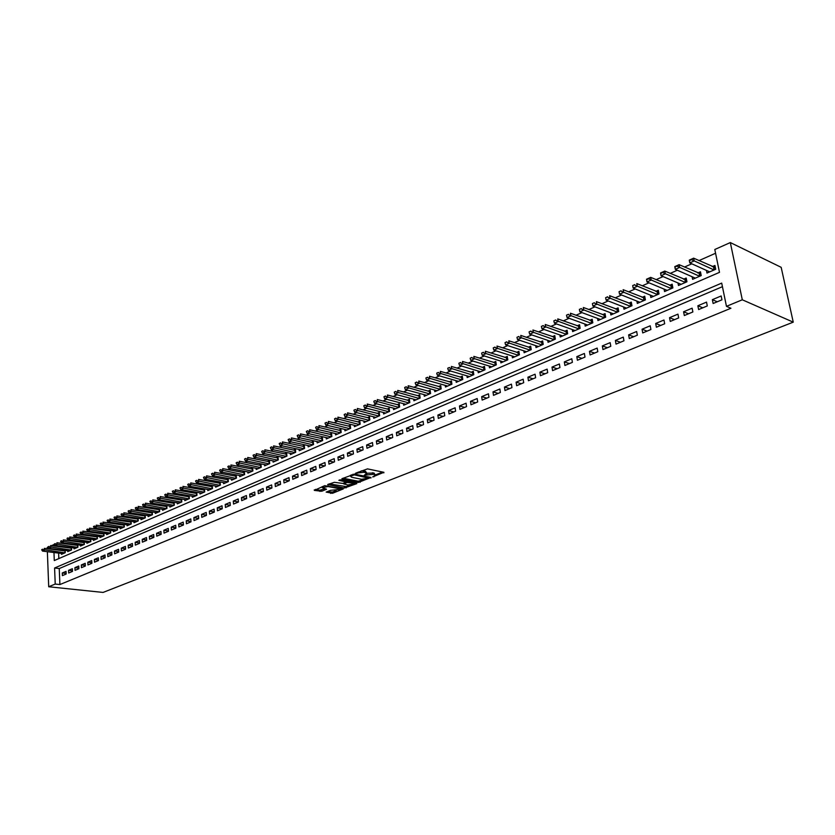 <?xml version="1.0" encoding="UTF-8"?>
<svg xmlns="http://www.w3.org/2000/svg" width="835" height="835" viewBox="0 0 835 835"><rect width="100%" height="100%" fill="white"/><g stroke="black" fill="none" stroke-linecap="round" stroke-linejoin="round"><path stroke-width="1.25" d="M372.723 476.921L383.902 472.307L367.515 468.884L355.533 473.247L364.248 472.224L366.763 473.497L364.31 475.198L374.08 474.249L375.197 475.219L372.723 476.921M326.151 492.097L332.528 493.287L343.248 488.924L324.669 485.667L314.346 490.395L321.736 491.262L326.495 489.258L322.341 487.64L328.071 486.534L338.864 488.6L339.835 489.383L330.577 490.322L326.151 492.097M722.432 286.676L59.243 568.552L59.901 584.552L55.225 584.062L48.712 586.754L103.06 592.433L793.25 322.153L781.163 267.315L730.322 242.567L714.802 249.498L719.488 272.356L54.285 560.567L53.972 552.519M59.901 584.552L730.928 308.251L726.46 306.341L742.294 299.786L793.25 322.153M358.372 482.463L370.959 477.453L354.572 474.123L341.964 478.674L341.974 479.217L358.372 482.463L358.236 481.221L364.3 479.342M356.795 483.632L344.438 488.016L327.664 484.561L334.324 482.317L342.83 483.434L346.191 481.993L338.853 480.313L340.116 479.801L356.733 483.089M64.556 550.317L63.544 550.756M70.881 547.541L69.827 548M77.269 544.744L76.173 545.224M83.73 541.915L82.582 542.416M90.253 539.055L89.063 539.577M96.839 536.174L95.607 536.717M103.509 533.252L102.225 533.815M110.241 530.308L108.905 530.893M117.036 527.323L115.658 527.929M123.914 524.317L122.484 524.944M130.865 521.27L129.383 521.917M137.89 518.191L136.355 518.869M144.987 515.08L143.401 515.779M152.168 511.938L150.53 512.659M159.433 508.765L157.732 509.507M162.501 509.246L162.564 510.3L166.958 508.39L166.77 505.551L165.006 506.313M169.829 506.041L169.902 507.106L174.338 505.175L174.139 502.315L172.375 503.087M177.239 502.795L177.312 503.881L181.8 501.918L181.592 499.048L179.817 499.831M184.733 499.518L184.806 500.614L189.347 498.631L189.138 495.75L187.343 496.533M192.3 496.199L192.384 497.305L196.976 495.312L196.757 492.41L194.952 493.203M199.962 492.848L200.045 493.965L204.69 491.951L204.471 489.039L202.654 489.832M207.717 489.456L207.8 490.594L212.497 488.548L212.267 485.615L210.43 486.419M215.545 486.022L215.639 487.17L220.388 485.104L220.148 482.171L218.311 482.974M223.477 482.557L223.571 483.715L228.373 481.628L228.132 478.674L226.275 479.488M231.493 479.05L231.587 480.219L236.441 478.111L236.201 475.136L234.332 475.96M239.603 475.491L239.697 476.691L244.613 474.551L244.363 471.566L242.474 472.391M247.807 471.9L247.911 473.111L252.88 470.95L252.619 467.944L250.719 468.779M256.105 468.268L256.209 469.489L261.24 467.297L260.969 464.291L259.059 465.126M264.507 464.594L264.611 465.836L269.705 463.613L269.423 460.586L267.503 461.431M273.003 460.868L273.118 462.131L278.264 459.887L277.982 456.839L276.041 457.684M281.604 457.1L281.719 458.373L286.927 456.108L286.635 453.05L284.683 453.906M290.298 453.29L290.423 454.584L295.694 452.288L295.402 449.209L293.429 450.075M299.107 449.428L299.233 450.743L304.577 448.416L304.264 445.326L302.28 446.193M308.021 445.525L308.157 446.861L313.563 444.502L313.24 441.391L311.246 442.268M317.039 441.569L317.185 442.926L322.654 440.536L322.331 437.415L320.316 438.302M326.172 437.571L326.318 438.939L331.86 436.528L331.526 433.386L329.491 434.273M335.42 433.522L335.576 434.91L341.181 432.467L340.837 429.305L338.791 430.202M344.782 429.409L344.938 430.829L350.616 428.355L350.262 425.182L348.195 426.08M354.259 425.255L354.426 426.695L360.167 424.19L359.812 420.997L357.724 421.915M363.862 421.049L364.029 422.51L369.842 419.974L369.477 416.769L367.379 417.688M373.579 416.79L373.756 418.272L379.643 415.705L379.267 412.48L377.149 413.408M383.422 412.469L383.599 413.983L389.569 411.373L389.183 408.138L387.054 409.067M393.389 408.106L393.577 409.63L399.621 407L399.224 403.733L397.074 404.683M403.493 403.67L403.681 405.226L409.808 402.553L409.4 399.276L407.23 400.226M413.722 399.182L413.92 400.769L420.13 398.065L419.702 394.767L417.521 395.727M424.086 394.642L424.295 396.249L430.578 393.504L430.15 390.195L427.948 391.156M434.586 390.029L434.795 391.667L441.172 388.891L440.723 385.561L438.5 386.532M445.222 385.363L445.441 387.033L451.902 384.215L451.443 380.864L449.209 381.845M456.004 380.624L456.234 382.326L462.778 379.476L462.308 376.105L460.054 377.096M466.932 375.833L467.172 377.566L473.8 374.675L473.32 371.283L471.044 372.285M478.006 370.97L478.257 372.734L484.978 369.801L484.488 366.398L482.181 367.4M489.226 366.043L489.487 367.838L496.303 364.864L495.792 361.44L493.475 362.453M500.603 361.044L500.875 362.87L507.784 359.864L507.262 356.42L504.924 357.443M512.137 355.971L512.419 357.839L519.422 354.791L518.89 351.326L516.531 352.36M523.837 350.836L524.13 352.735L531.227 349.646L530.684 346.16L528.304 347.203M535.694 345.627L535.997 347.569L543.199 344.427L542.646 340.92L540.235 341.974M547.718 340.336L548.042 342.319L555.338 339.135L554.774 335.607L552.342 336.672M559.909 334.971L560.243 336.996L567.654 333.77L567.069 330.222L564.617 331.297M572.288 329.533L572.633 331.599L580.148 328.332L579.542 324.763L577.079 325.848M584.834 324.011L585.189 326.13L592.819 322.801L592.203 319.22L589.708 320.306M597.568 318.406L597.943 320.577L605.678 317.206L605.041 313.595L602.526 314.701M610.479 312.718L610.876 314.941L618.725 311.518L618.077 307.885L615.531 309.002M623.588 306.946L623.995 309.221L631.959 305.746L631.291 302.093L628.734 303.22M636.886 301.091L637.314 303.418L645.403 299.89L644.714 296.216L642.125 297.354M650.381 295.141L650.83 297.521L659.034 293.951L658.335 290.256L655.726 291.394M664.086 289.098L664.556 291.551L672.885 287.918L672.165 284.192L669.524 285.351M677.989 282.961L678.479 285.476L686.944 281.792L686.203 278.045L683.531 279.214M692.111 276.729L692.622 279.318L701.212 275.571L700.461 271.803L697.768 272.982M713.132 303.502L721.951 299.817L721.169 295.966L712.359 299.671L713.132 303.502M698.624 309.566L707.297 305.934L706.535 302.113L697.862 305.767L698.624 309.566M684.324 315.546L692.873 311.966L692.131 308.178L683.594 311.768L684.324 315.546M670.254 321.433L678.678 317.916L677.947 314.137L669.534 317.676L670.254 321.433M656.394 327.226L664.681 323.761L663.971 320.014L655.694 323.489L656.394 327.226M642.731 332.935L650.903 329.522L650.215 325.796L642.052 329.23L642.731 332.935M629.287 338.561L637.335 335.2L636.656 331.495L628.619 334.877L629.287 338.561M616.032 344.103L623.954 340.795L623.296 337.11L615.385 340.44L616.032 344.103M602.964 349.573L610.782 346.306L610.134 342.642L602.338 345.92L602.964 349.573M590.095 354.948L597.797 351.733L597.171 348.091L589.479 351.326L590.095 354.948M577.413 360.261L585.001 357.088L584.396 353.466L576.808 356.649L577.413 360.261M564.909 365.49L572.392 362.359L571.798 358.758L564.324 361.899L564.909 365.49M552.582 370.636L559.961 367.557L559.377 363.987L552.008 367.076L552.582 370.636M540.433 375.719L547.697 372.681L547.134 369.133L539.869 372.18L540.433 375.719M528.451 380.729L535.621 377.733L535.068 374.205L527.908 377.211L528.451 380.729M516.635 385.676L523.702 382.712L523.169 379.205L516.103 382.169L516.635 385.676M504.987 390.54L511.959 387.628L511.427 384.142L504.465 387.064L504.987 390.54M493.495 395.352L500.374 392.471L499.862 389.006L492.994 391.886L493.495 395.352M482.16 400.09L488.945 397.251L488.444 393.807L481.67 396.646L482.16 400.09M470.982 404.766L477.672 401.969L477.182 398.535L470.502 401.343L470.982 404.766M459.949 409.38L466.546 406.614L466.076 403.211L459.48 405.977L459.949 409.38M449.063 413.93L455.576 411.206L455.117 407.814L448.604 410.549L449.063 413.93M438.323 418.418L444.752 415.736L444.303 412.354L437.884 415.058L438.323 418.418M427.729 422.854L434.064 420.203L433.626 416.842L427.301 419.504L427.729 422.854M417.27 427.228L423.533 424.608L423.105 421.268L416.853 423.898L417.27 427.228M406.948 431.538L413.127 428.96L412.709 425.641L406.541 428.23L406.948 431.538M396.761 435.807L402.856 433.25L402.449 429.952L396.354 432.509L396.761 435.807M386.699 440.014L392.721 437.488L392.325 434.21L386.313 436.736L386.699 440.014M376.773 444.157L382.712 441.673L382.326 438.417L376.387 440.911L376.773 444.157M366.972 448.259L372.838 445.806L372.462 442.56L366.596 445.024L366.972 448.259M357.286 452.309L363.079 449.888L362.714 446.662L356.931 449.094L357.286 452.309M347.725 456.307L353.445 453.916L353.09 450.702L347.381 453.102L347.725 456.307M338.29 460.252L343.936 457.893L343.592 454.699L337.945 457.069L338.29 460.252M328.969 464.156L334.543 461.818L334.209 458.645L328.635 460.983L328.969 464.156M319.753 468.007L325.274 465.7L324.94 462.538L319.429 464.855L319.753 468.007M310.662 471.806L316.11 469.531L315.787 466.389L310.349 468.675L310.662 471.806M301.675 475.564L307.05 473.32L306.748 470.188L301.372 472.443L301.675 475.564M292.803 479.28L298.116 477.056L297.813 473.946L292.5 476.169L292.803 479.28M284.025 482.943L289.275 480.751L288.983 477.651L283.743 479.854L284.025 482.943M275.362 486.565L280.55 484.394L280.268 481.315L275.08 483.496L275.362 486.565M266.803 490.145L271.928 488.005L271.646 484.937L266.522 487.097L266.803 490.145M258.339 493.683L263.401 491.564L263.129 488.517L258.067 490.646L258.339 493.683M249.978 497.18L254.978 495.092L254.717 492.055L249.717 494.163L249.978 497.18M241.712 500.645L246.659 498.568L246.398 495.552L241.461 497.629L241.712 500.645M233.539 504.058L238.434 502.012L238.184 499.006L233.299 501.063L233.539 504.058M225.46 507.44L230.303 505.415L230.053 502.43L225.231 504.455L225.46 507.44M217.486 510.769L222.256 508.776L222.026 505.801L217.246 507.805L217.486 510.769M209.585 514.078L214.313 512.095L214.084 509.141L209.366 511.124L209.585 514.078M201.788 517.335L206.454 515.383L206.235 512.439L201.569 514.402L201.788 517.335M194.075 520.56L198.688 518.629L198.469 515.706L193.856 517.648L194.075 520.56M186.445 523.754L191.006 521.844L190.798 518.932L186.236 520.852L186.445 523.754M178.899 526.906L183.418 525.017L183.209 522.115L178.7 524.015L178.899 526.906M171.436 530.027L175.903 528.158L175.705 525.278L171.248 527.146L171.436 530.027M164.057 533.116L168.472 531.269L168.284 528.398L163.869 530.246L164.057 533.116M156.761 536.164L161.134 534.337L160.946 531.477L156.583 533.314L156.761 536.164M149.548 539.18L153.87 537.375L153.682 534.536L149.371 536.341L149.548 539.18M142.409 542.166L146.678 540.381L146.501 537.552L142.232 539.347L142.409 542.166M135.343 545.119L139.57 543.355L139.403 540.537L135.176 542.312L135.343 545.119M128.35 548.042L132.535 546.299L132.379 543.491L128.193 545.245L128.35 548.042M121.44 550.933L125.584 549.2L125.427 546.414L121.284 548.146L121.44 550.933M114.604 553.793L118.695 552.081L118.549 549.305L114.458 551.027L114.604 553.793M107.83 556.621L111.89 554.931L111.744 552.165L107.694 553.866L107.83 556.621M101.139 559.429L105.147 557.749L105.001 554.993L101.004 556.684L101.139 559.429M94.512 562.195L98.478 560.535L98.342 557.801L94.376 559.46L94.512 562.195M87.957 564.94L91.881 563.301L91.746 560.567L87.821 562.216L87.957 564.94M81.465 567.654L85.347 566.026L85.222 563.312L81.339 564.94L81.465 567.654M75.046 570.336L78.887 568.729L78.761 566.026L74.92 567.643L75.046 570.336M68.679 572.998L72.488 571.411L72.374 568.718L68.564 570.315L68.679 572.998M66.049 571.38L62.281 572.956L62.385 575.628L66.153 574.052L66.049 571.38M715.574 253.245L698.978 260.614M691.808 263.797L684.47 267.064M677.331 270.237L670.171 273.41M663.073 276.562L656.101 279.662M649.035 282.804L642.24 285.82M635.216 288.941L628.588 291.885M621.595 294.995L615.144 297.865M608.183 300.955L601.889 303.752M594.969 306.821L588.842 309.545M581.953 312.603L575.983 315.265M569.126 318.302L563.301 320.89M556.486 323.928L550.818 326.443M544.034 329.46L538.502 331.912M531.759 334.908L526.363 337.309M519.652 340.294L514.402 342.621M507.722 345.596L502.597 347.871M495.948 350.825L490.97 353.038M484.352 355.971L479.488 358.132M472.913 361.054L468.174 363.162M461.63 366.074L457.016 368.12M450.493 371.022L446.005 373.015M439.523 375.896L435.139 377.837M428.689 380.708L424.42 382.597M418.001 385.457L413.847 387.304M407.459 390.143L403.409 391.939M397.053 394.767L393.118 396.51M386.782 399.328L382.952 401.03M376.648 403.827L372.921 405.486M366.648 408.273L363.016 409.891M356.775 412.657L353.236 414.233M347.026 416.989L343.582 418.523M337.403 421.268L334.052 422.76M327.894 425.495L324.638 426.935M318.511 429.66L315.338 431.069M309.242 433.772L306.163 435.15M300.089 437.843L297.093 439.179M291.05 441.861L288.138 443.155M282.126 445.827L279.287 447.09M273.306 449.741L270.54 450.973M264.591 453.614L261.908 454.814M255.98 457.444L253.37 458.603M247.473 461.223L244.937 462.35M239.071 464.959L236.608 466.055M230.763 468.644L228.373 469.708M222.548 472.297L220.231 473.33M214.438 475.898L212.184 476.9M206.422 479.467L204.231 480.438M198.49 482.985L196.371 483.924M190.651 486.471L188.606 487.379M182.907 489.905L180.913 490.792M175.246 493.308L173.325 494.174M167.678 496.679L165.81 497.503M160.184 500.008L158.379 500.812M152.784 503.296L151.031 504.069M145.457 506.542L143.766 507.304M138.224 509.767L136.585 510.498M131.053 512.951L129.477 513.65M123.977 516.093L122.442 516.771M116.963 519.213L115.491 519.871M110.032 522.292L108.602 522.919M103.175 525.34L101.797 525.946M96.39 528.346L95.065 528.941M89.679 531.331L88.395 531.905M83.041 534.285L81.809 534.828M76.465 537.208L75.275 537.73M69.963 540.088L68.825 540.6M63.523 542.948L62.427 543.439M58.314 545.933L58.335 546.539M58.46 549.545L58.481 550.119M58.607 553.094L58.836 558.594M706.452 270.404L706.984 273.055L715.71 269.256L714.937 265.467L712.213 266.657M159.475 508.765L159.652 511.573L155.32 513.462L155.247 512.419M152.262 511.959L152.44 514.715L148.139 516.583L148.077 515.56M145.133 515.101L145.3 517.825L141.052 519.683L140.99 518.66M138.067 518.222L138.234 520.904L134.028 522.741L133.965 521.729M131.085 521.301L131.241 523.952L127.087 525.768L127.024 524.766M124.175 524.349L124.321 526.968L120.209 528.764L120.156 527.772M117.338 527.365L117.484 529.954L113.414 531.718L113.362 530.747M110.575 530.35L110.711 532.897L106.682 534.65L106.64 533.69M103.884 533.304L104.02 535.819L100.033 537.552L99.981 536.602M97.267 536.227L97.382 538.711L93.436 540.422L93.395 539.483M90.702 539.118L90.827 541.571L86.924 543.272L86.882 542.332M84.22 541.978L84.335 544.399L80.473 546.08L80.431 545.151M77.801 544.817L77.906 547.196L74.085 548.866L74.044 547.948M71.445 547.614L71.549 549.973L67.76 551.622L67.718 550.714M65.151 550.39L65.245 552.707L61.498 554.346L61.466 553.448M47.251 548.71L47.209 547.562L48.033 547.196M51.478 545.662L53.649 544.681L53.701 545.944M54.619 544.806L53.649 544.681M47.365 551.695L48.712 586.754M726.46 306.341L721.701 283.107L54.588 568.009L55.225 584.062M742.294 299.786L730.322 242.567M53.826 548.96L53.847 549.534M59.243 568.552L54.588 568.009M712.359 299.671L717.275 301.769M697.862 305.767L702.809 307.823M683.594 311.768L688.562 313.772M669.534 317.676L674.523 319.648M655.694 323.489L660.704 325.431M642.052 329.23L647.083 331.119M628.619 334.877L633.671 336.735M615.385 340.44L620.447 342.256M602.338 345.92L607.421 347.704M589.479 351.326L594.583 353.08M576.808 356.649L581.932 358.361M564.324 361.899L569.46 363.58M552.008 367.076L557.164 368.726M539.869 372.18L545.036 373.798M527.908 377.211L533.085 378.798M516.103 382.169L521.29 383.724M504.465 387.064L509.663 388.588M492.994 391.886L498.192 393.379M481.67 396.646L486.878 398.118M470.502 401.343L475.72 402.783M459.48 405.977L464.709 407.386M448.604 410.549L453.843 411.926M437.884 415.058L443.124 416.414M427.301 419.504L432.54 420.84M416.853 423.898L422.103 425.203M406.541 428.23L411.791 429.514M396.354 432.509L401.625 433.772M386.313 436.736L391.573 437.968M376.387 440.911L381.658 442.112M366.596 445.024L371.867 446.214M356.931 449.094L362.202 450.253M347.381 453.102L352.652 454.25M337.945 457.069L343.227 458.185M328.635 460.983L333.906 462.089M319.429 464.855L324.711 465.93M310.349 468.675L315.62 469.729M301.372 472.443L306.643 473.487M292.5 476.169L297.771 477.192M283.743 479.854L289.014 480.856M275.08 483.496L280.351 484.477M266.522 487.097L271.792 488.058M258.067 490.646L263.338 491.596M249.717 494.163L254.978 495.092M241.461 497.629L246.659 498.537M233.299 501.063L238.424 501.939M225.231 504.455L230.293 505.311M217.246 507.805L222.246 508.63M209.366 511.124L214.303 511.928M201.569 514.402L206.443 515.174M193.856 517.648L198.667 518.399M186.236 520.852L190.985 521.583M178.7 524.015L183.397 524.724M171.248 527.146L175.882 527.835M163.869 530.246L168.451 530.914M156.583 533.314L161.103 533.962M149.371 536.341L153.838 536.978M142.232 539.347L146.657 539.953M135.176 542.312L139.539 542.907M128.193 545.245L132.514 545.829M121.284 548.146L125.553 548.71M114.458 551.027L118.664 551.57M107.694 553.866L111.859 554.398M101.004 556.684L105.116 557.196M94.376 559.46L98.446 559.961M87.821 562.216L91.85 562.707M81.339 564.94L85.316 565.42M74.92 567.643L78.855 568.103M68.564 570.315L72.457 570.764M62.281 572.956L66.132 573.394M375.145 474.718L373.944 472.996L374.08 474.249M366.826 473.257L373.944 472.996M366.701 472.986L365.48 471.243L365.626 472.506M361.2 470.877L365.48 471.243M375.259 474.979L382.628 472.036M343.091 478.215L358.236 481.221M368.872 477.526L369.686 477.202M368.673 478.152L354.291 474.854L350.533 476.305L351.692 477.286L361.524 479.269L368.673 478.152M355.522 482.849L353.696 483.569M350.011 485.041L346.087 486.607L346.222 487.838M329.157 483.851L346.087 486.607M347.903 484.968L353.664 483.841L352.704 483.048L347.109 482.484L343.749 483.924L347.903 484.968M353.623 483.444L353.57 482.463M347.12 481.19L347.109 482.484M346.149 481.565L346.974 481.231M339.793 488.997L339.751 488.037M315.473 489.393L319.815 490.218L324.867 488.726M327.32 491.627L332.393 492.065L336.161 490.562M339.855 489.091L341.609 488.392M715.365 267.586L693.645 258.172L694.198 260.938L689.804 262.9L709.698 271.876M689.47 260.708L689.804 262.9L689.261 260.134L693.645 258.172L689.47 260.708L691.578 259.267M714.061 269.976L691.672 259.737M700.878 273.89L679.106 264.674L679.638 267.419L675.317 269.35L695.315 278.139M674.972 267.19L675.317 269.35L674.784 266.605L679.106 264.674L674.972 267.19L677.039 265.77M699.605 276.27L677.133 266.229M686.61 280.101L664.785 271.072L665.307 273.807L661.049 275.696L681.141 284.317M660.683 273.567L661.049 275.696L660.537 272.972L664.785 271.072L660.683 273.567L662.729 272.158M685.368 282.47L662.813 272.617M672.551 286.207L650.684 277.377L651.196 280.09L647.01 281.959L667.186 290.403M646.624 279.85L647.01 281.959L646.499 279.245L650.684 277.377L646.624 279.85L648.638 278.462M671.35 288.586L648.722 278.911M658.711 292.229L636.802 283.576L637.303 286.28L633.17 288.117L653.44 296.383M634.757 284.662L632.69 285.58M657.542 294.598L634.84 285.111M633.17 288.117L632.773 286.029M645.079 298.158L623.129 289.682L623.62 292.365L619.549 294.181L639.902 302.291M621.094 290.768L619.059 291.676M643.942 300.527L621.167 291.217M619.549 294.181L619.132 292.125M631.646 304.003L609.665 295.705L610.134 298.377L606.137 300.151L626.553 308.105M607.629 296.78L605.625 297.677M630.54 306.372L607.703 297.229M606.137 300.151L605.699 298.116M618.411 309.764L596.399 301.633L596.858 304.284L592.913 306.038L613.412 313.835M594.363 302.708L592.391 303.585M617.336 312.123L594.447 303.147M592.913 306.038L592.474 304.023M605.365 315.442L583.331 307.478L583.78 310.109L579.887 311.841L600.448 319.481M581.306 308.543L579.354 309.409M604.321 317.791L581.379 308.981M579.887 311.841L579.438 309.848M592.516 321.037L570.451 313.229L570.889 315.849L567.059 317.55L587.683 325.045M568.426 314.294L566.516 315.15M591.493 323.385L568.499 314.732M567.059 317.55L566.589 315.588M579.845 326.548L557.759 318.897L558.187 321.506L554.409 323.187L575.096 330.524M555.745 319.962L553.856 320.807M578.853 328.896L555.818 320.389M554.409 323.187L553.929 321.235M567.362 331.986L545.255 324.491L545.672 327.08L541.946 328.729L562.686 335.931M543.241 325.546L541.383 326.381M566.391 334.324L543.314 325.974M541.946 328.729L541.456 326.809M555.045 337.34L532.928 330.002L533.335 332.57L529.661 334.198L550.453 341.264M530.924 331.046L529.087 331.871M554.106 339.678L530.997 331.474M529.661 334.198L529.16 332.299M542.917 342.632L520.779 335.43L521.176 337.987L517.554 339.594L538.398 346.525M518.785 336.474L516.969 337.288M541.998 344.949L518.848 336.902M517.554 339.594L517.042 337.705M530.945 347.84L508.797 340.784L509.183 343.321L505.624 344.907L526.509 351.702M506.803 341.828L505.029 342.621M530.058 350.157L506.876 342.246M505.624 344.907L505.091 343.049M519.151 352.975L496.992 346.055L497.368 348.592L493.85 350.147L514.777 356.816M495.009 347.099L493.245 347.882M518.274 355.292L495.071 347.517M493.85 350.147L493.308 348.31M507.513 358.048L485.344 351.264L485.709 353.779L482.244 355.313L503.213 361.858M483.371 352.297L481.638 353.069M506.668 360.355L483.423 352.714M482.244 355.313L481.691 353.487M496.032 363.048L473.862 356.399L474.217 358.893L470.804 360.417L491.805 366.826M471.89 357.432L470.178 358.194M495.207 365.344L471.952 357.839M470.804 360.417L470.241 358.612M484.707 367.974L462.538 361.451L462.882 363.935L459.511 365.438L480.553 371.732M460.576 362.484L458.885 363.235M483.903 370.27L460.628 362.901M459.511 365.438L458.947 363.653M473.539 372.838L451.37 366.45L451.704 368.913L448.385 370.396L469.447 376.575M449.407 367.473L447.748 368.214M472.756 375.124L449.46 367.88M448.385 370.396L447.8 368.621M462.527 377.639L440.348 371.366L440.682 373.829L437.404 375.291L458.488 381.344M438.396 372.389L436.757 373.12M461.765 379.915L438.448 372.796M437.404 375.291L436.809 373.537M451.651 382.378L429.482 376.23L429.806 378.673L426.57 380.113L447.685 386.052M427.53 377.243L425.913 377.963M450.91 384.643L427.583 377.65M426.57 380.113L425.975 378.37M440.922 387.054L418.763 381.021L419.076 383.453L415.882 384.872L437.018 390.696M416.822 382.033L415.225 382.743M440.202 389.319L416.874 382.44M415.882 384.872L415.277 383.15M430.338 391.667L408.179 385.749L408.482 388.16L405.33 389.569L426.487 395.289M406.248 386.762L404.672 387.461M429.639 393.922L406.29 387.158M405.33 389.569L404.724 387.868M419.89 396.218L397.742 390.415L398.034 392.815L394.924 394.203L416.101 399.819M395.811 391.417L394.256 392.116M419.201 398.462L395.863 391.824M394.924 394.203L394.308 392.513M409.578 400.716L387.44 395.018L387.722 397.408L384.653 398.775L405.852 404.286M385.509 396.02L383.985 396.708M408.91 402.95L385.561 396.416M384.653 398.775L384.027 397.105M399.401 405.152L377.274 399.558L377.545 401.938L374.518 403.284L395.727 408.701M375.353 400.56L373.84 401.238M398.744 407.376L375.395 400.957M374.518 403.284L373.882 401.635M389.35 409.536L367.233 404.046L367.504 406.405L364.519 407.741L385.728 413.054M365.323 405.038L363.83 405.706M388.713 411.749L365.365 405.434M364.519 407.741L363.872 406.102M379.424 413.857L357.328 408.472L357.589 410.82L354.645 412.135L375.865 417.354M355.418 409.463L353.946 410.121M378.808 416.07L355.47 409.86M354.645 412.135L353.988 410.517M369.634 418.126L347.548 412.845L347.809 415.183L344.897 416.477L366.127 421.591M345.648 413.836L344.197 414.484M369.028 420.329L345.69 414.223M344.897 416.477L344.239 414.87M359.958 422.343L337.893 417.156L338.144 419.483L335.273 420.767L356.503 425.787M336.004 418.147L334.564 418.784M359.374 424.535L336.046 418.533M335.273 420.767L334.605 419.17M350.408 426.508L328.364 421.414L328.604 423.731L325.765 424.994L347.005 429.931M326.475 422.395L325.055 423.032M349.834 428.689L326.516 422.781M325.765 424.994L325.097 423.418M340.983 430.62L318.949 425.62L319.189 427.927L316.382 429.169L337.622 434.023M317.07 426.601L315.661 427.228M340.419 432.801L317.102 426.988M316.382 429.169L315.703 427.614M331.662 434.68L309.649 429.774L309.879 432.071L307.113 433.302L328.353 438.051M307.781 430.756L306.393 431.371M331.119 436.851L307.812 431.131M307.113 433.302L306.435 431.747M322.456 438.688L300.475 433.887L300.694 436.162L297.959 437.373L319.2 442.049M298.606 434.847L297.239 435.463M321.934 440.859L298.638 435.233M297.959 437.373L297.27 435.839M313.375 442.654L291.405 437.937L291.624 440.202L288.92 441.402L310.15 445.984M289.547 438.897L288.19 439.502M312.854 444.805L289.578 439.273M288.92 441.402L288.232 439.878M304.389 446.568L282.449 441.934L282.658 444.189L279.996 445.379L301.216 449.877M280.591 442.894L279.255 443.489M303.888 448.719L280.633 443.27M279.996 445.379L279.297 443.865M295.517 450.441L273.598 445.89L273.807 448.134L271.177 449.303L292.396 453.729M271.751 446.85L270.436 447.435M295.026 452.58L271.782 447.226M271.177 449.303L270.467 447.81M286.76 454.261L264.862 449.794L265.06 452.027L262.461 453.186L283.67 457.528M263.015 450.754L261.72 451.328M286.28 456.39L263.056 451.119M262.461 453.186L261.752 451.704M278.097 458.039L256.23 453.655L256.428 455.868L253.85 457.016L275.059 461.285M254.393 454.605L253.109 455.179M277.627 460.158L254.424 454.971M253.85 457.016L253.141 455.545M269.538 461.776L247.703 457.465L247.891 459.667L245.344 460.805L266.542 464.991M245.866 458.415L244.592 458.979M269.089 463.884L245.897 458.78M245.344 460.805L244.624 459.354M261.073 465.46L239.269 461.233L239.457 463.425L236.942 464.542L258.119 468.665M237.443 462.173L236.19 462.736M260.635 467.569L237.474 462.548M236.942 464.542L236.221 463.101M252.723 469.113L230.94 464.959L231.118 467.141L228.633 468.247L249.811 472.286M229.124 465.899L227.882 466.452M252.295 471.201L229.155 466.264M228.633 468.247L227.913 466.817M244.457 472.714L222.705 468.633L222.882 470.804L220.43 471.9L241.586 475.866M220.899 469.573L219.668 470.115M244.039 474.802L220.92 469.938M220.43 471.9L219.699 470.481M236.295 476.274L214.574 472.266L214.741 474.426L212.32 475.512L233.456 479.405M212.768 473.205L211.558 473.748M235.887 478.351L212.789 473.56M212.32 475.512L211.579 474.103M228.216 479.801L206.537 475.866L206.694 478.017L204.304 479.081L225.429 482.912M204.732 476.795L203.531 477.328M227.83 481.868L204.763 477.15M204.304 479.081L203.563 477.683M220.242 483.277L198.584 479.415L198.74 481.555L196.371 482.609L217.486 486.367M196.789 480.344L195.609 480.866M219.855 485.333L196.82 480.699M196.371 482.609L195.63 481.231M212.351 486.721L190.724 482.922L190.881 485.052L188.543 486.095L209.627 489.79M188.94 483.851L187.771 484.373M211.975 488.767L188.96 484.206M188.543 486.095L187.791 484.728M204.554 490.124L182.959 486.398L183.115 488.517L180.798 489.55L201.861 493.172M181.174 487.316L180.026 487.838M204.189 492.17L181.205 487.671M180.798 489.55L180.047 488.183M196.841 493.485L175.287 489.832L175.423 491.94L173.137 492.953L194.19 496.522M173.503 490.75L172.365 491.251M196.486 495.52L173.534 491.095M173.137 492.953L172.386 491.606M189.211 496.815L167.689 493.224L167.835 495.322L165.57 496.324L186.602 499.831M165.925 494.132L164.787 494.644M188.867 498.839L165.946 494.487M165.57 496.324L164.808 494.988M181.675 500.102L160.184 496.574L160.32 498.662L158.086 499.664L179.087 503.098M158.42 497.483L157.304 497.984M181.331 502.127L158.441 497.837M158.086 499.664L157.324 498.338M174.212 503.359L152.763 499.894L152.899 501.971L150.686 502.952L171.666 506.334M150.999 500.802L149.893 501.292M173.889 505.373L151.02 501.146M150.686 502.952L149.924 501.637M166.833 506.584L145.426 503.171L145.551 505.238L143.359 506.219L164.328 509.538M143.672 504.079L142.576 504.57M166.52 508.578L143.693 504.423M143.359 506.219L142.597 504.914M159.537 509.767L138.161 506.417L138.286 508.473L136.126 509.433L157.063 512.7M136.418 507.315L135.333 507.805M159.234 511.761L136.439 507.659M136.126 509.433L135.353 508.139M152.325 512.909L130.98 509.621L131.105 511.678L128.966 512.627L149.872 515.832M129.237 510.519L128.172 510.999M152.022 514.892L129.258 510.863M128.966 512.627L128.193 511.344M145.186 516.03L123.883 512.794L123.997 514.84L121.879 515.779L142.764 518.932M122.15 513.692L121.085 514.162M144.893 518.003L122.16 514.036M121.879 515.779L121.106 514.506M138.119 519.109L116.858 515.936L116.973 517.971L114.875 518.9L135.74 521.99M115.126 516.823L114.082 517.293M137.838 521.082L115.146 517.168M114.875 518.9L114.103 517.637M131.231 523.952L131.126 522.157L109.907 519.046L110.022 521.061L107.945 521.979L128.778 525.027M108.185 519.934L107.151 520.393M130.865 524.119L108.206 520.268M107.945 521.979L107.172 520.727M124.227 525.173L103.039 522.115L103.143 524.119L101.098 525.038L121.9 528.023M101.317 523.002L100.294 523.451M123.956 527.125L101.338 523.336M101.098 525.038L100.315 523.795M117.391 528.158L96.234 525.152L96.338 527.156L94.313 528.054L115.094 530.987M94.522 526.029L93.51 526.488M117.13 530.1L94.543 526.363M94.313 528.054L93.53 526.822M110.617 531.112L89.512 528.158L89.606 530.152L87.602 531.039L108.352 533.93M87.8 529.035L86.798 529.484M110.366 533.054L87.821 529.369M87.602 531.039L86.819 529.818M103.926 534.035L82.853 531.133L82.947 533.116L80.964 534.003L101.682 536.832M81.152 532.01L80.16 532.448M103.676 535.966L81.172 532.344M80.964 534.003L80.181 532.782M97.298 536.926L76.267 534.076L76.361 536.049L74.398 536.926L95.086 539.713M74.576 534.953L73.595 535.392M97.058 538.846L74.586 535.277M74.398 536.926L73.605 535.715M90.744 539.796L69.754 536.989L69.837 538.951L67.896 539.817L88.552 542.552M68.063 537.855L67.092 538.293M90.504 541.706L68.073 538.189M67.896 539.817L67.103 538.617M84.251 542.625L63.303 539.869L63.387 541.832L61.466 542.687L82.091 545.37M61.613 540.736L60.652 541.163M84.022 544.535L61.633 541.059M61.466 542.687L60.673 541.497M77.822 545.432L56.916 542.719L56.999 544.671L55.1 545.516L75.693 548.157M55.235 543.585L54.285 544.013M77.603 547.322L55.256 543.909M55.1 545.516L54.306 544.337M71.466 548.209L50.601 545.547L50.674 547.489L48.795 548.324L69.368 550.923M48.931 546.403L47.992 546.831M71.257 550.098L48.941 546.727M48.795 548.324L48.002 547.155M65.172 550.954L44.349 548.345L44.422 550.265L42.564 551.1L63.095 553.647M42.679 549.2L41.75 549.618M64.973 552.833L42.689 549.524M42.564 551.1L41.76 549.931M373.913 476.065L373.996 476.785M356.994 472.579L357.077 473.33M365.511 474.332L365.594 475.073M372.577 472.714L372.723 473.967M366.742 473.529L366.857 474.562M364.112 470.961L364.248 472.224M358.267 472.067L358.351 472.819M383.797 472.286L383.86 472.861M341.922 478.685L341.974 479.217M370.876 477.443L370.938 478.006M360.042 481.043L360.177 482.286M368.59 476.973L368.684 477.766M354.207 474.082L354.291 474.854M352.923 474.238L353.007 474.979M351.598 474.771L351.681 475.512M344.302 486.784L344.438 488.016M327.978 484.331L328.03 484.864M345.742 480.918L345.826 481.691M352.62 482.275L352.704 483.048M348.842 481.524L348.926 482.296M344.02 482.954L344.103 483.684M338.791 487.849L338.864 488.6M327.988 485.782L328.071 486.534M326.099 488.955L326.151 489.487M321.611 490.03L321.736 491.262M319.815 490.218L319.951 491.45M314.294 489.874L314.346 490.395M342.841 488.632L342.903 489.164M332.393 492.065L332.528 493.287M330.618 492.243L330.754 493.464M713.57 267.273L714.113 269.945M713.904 267.367L714.405 269.82M699.125 273.588L699.657 276.249M699.469 273.682L699.949 276.114M684.909 279.808L685.42 282.449M685.243 279.902L685.723 282.324M670.902 285.935L671.403 288.555M671.236 286.019L671.705 288.43M657.103 291.968L657.594 294.578M657.448 292.052L657.897 294.442M643.514 297.918L643.994 300.506M643.858 298.001L644.296 300.37M630.122 303.773L630.592 306.341M630.467 303.846L630.895 306.215M616.929 309.534L617.389 312.102M617.274 309.618L617.691 311.966M603.935 315.223L604.373 317.77M604.269 315.306L604.676 317.634M591.117 320.828L591.556 323.354M591.462 320.901L591.858 323.228M578.488 326.349L578.916 328.865M578.832 326.422L579.219 328.729M566.036 331.798L566.454 334.292M566.38 331.871L566.756 334.167M553.762 337.163L554.169 339.647M554.106 337.236L554.471 339.511M541.664 342.454L542.061 344.928M541.998 342.527L542.364 344.792M529.734 347.673L530.11 350.126M530.068 347.746L530.423 350.001M517.961 352.819L518.337 355.261M518.305 352.892L518.65 355.125M506.365 357.891L506.72 360.323M506.699 357.964L507.033 360.188M494.915 362.901L495.27 365.312M495.249 362.964L495.583 365.177M483.622 367.838L483.966 370.239M483.966 367.901L484.279 370.103M472.485 372.713L472.819 375.103M472.819 372.775L473.132 374.967M461.494 377.514L461.828 379.894M461.828 377.577L462.131 379.758M450.649 382.253L450.973 384.622M450.994 382.315L451.286 384.486M439.951 386.939L440.264 389.287M440.285 386.991L440.577 389.152M429.388 391.552L429.691 393.89M429.733 391.615L430.004 393.755M418.972 396.114L419.264 398.441M419.306 396.166L419.577 398.305M408.68 400.612L408.973 402.919M409.014 400.664L409.286 402.783M398.525 405.048L398.806 407.355M398.859 405.111L399.12 407.219M388.505 409.432L388.776 411.728M388.839 409.494L389.089 411.582M378.61 413.763L378.871 416.039M378.944 413.816L379.184 415.903M368.83 418.043L369.091 420.297M369.164 418.084L369.404 420.162M359.186 422.26L359.436 424.514M359.52 422.312L359.749 424.368M349.656 426.424L349.907 428.668M349.99 426.476L350.22 428.532M340.242 430.547L340.482 432.77M340.576 430.589L340.795 432.634M330.952 434.607L331.182 436.82M331.276 434.649L331.495 436.684M321.767 438.625L321.997 440.828M322.101 438.667L322.31 440.692M312.697 442.592L312.916 444.784M313.031 442.633L313.229 444.648M303.742 446.506L303.95 448.687M304.065 446.548L304.264 448.552M294.88 450.378L295.099 452.549M295.214 450.42L295.413 452.413M286.134 454.209L286.342 456.359M286.468 454.25L286.655 456.223M277.491 457.987L277.69 460.127M277.825 458.029L278.003 459.991M268.954 461.724L269.152 463.853M269.287 461.755L269.465 463.717M260.51 465.408L260.708 467.537M260.844 465.45L261.011 467.402M252.17 469.061L252.358 471.17M252.504 469.093L252.671 471.034M243.924 472.662L244.102 474.771M244.258 472.704L244.415 474.635M235.773 476.232L235.95 478.319M236.107 476.263L236.263 478.184M227.725 479.749L227.892 481.837M228.049 479.791L228.205 481.701M219.751 483.235L219.918 485.312M220.085 483.267L220.231 485.177M211.881 486.68L212.038 488.746M212.205 486.711L212.351 488.611M204.095 490.082L204.251 492.139M204.418 490.114L204.565 492.003M196.402 493.454L196.549 495.489M196.726 493.485L196.862 495.353M188.783 496.783L188.929 498.808M189.107 496.815L189.242 498.683M181.258 500.071L181.404 502.096M181.581 500.102L181.706 501.96M173.816 503.328L173.951 505.342M174.139 503.359L174.264 505.206M166.447 506.542L166.582 508.557M166.77 506.574L166.896 508.421M159.172 509.736L159.297 511.73M159.485 509.757L159.6 511.594M151.96 512.878L152.085 514.871M152.283 512.909L152.398 514.736M144.841 515.999L144.956 517.971M145.154 516.03L145.269 517.846M137.785 519.078L137.9 521.05M138.109 519.109L138.213 520.915M130.813 522.136L130.928 524.088M123.914 525.152L124.018 527.104M117.088 528.137L117.192 530.079M110.324 531.091L110.429 533.022M103.644 534.014L103.738 535.934M97.027 536.905L97.121 538.826M90.483 539.775L90.577 541.675M84.001 542.604L84.085 544.503M77.582 545.412L77.676 547.301M71.236 548.188L71.319 550.067M64.953 550.933L65.036 552.801M368.82 477.025L368.913 477.87M350.418 475.251L350.533 476.305M346.076 480.981L346.17 481.837M343.665 483.1L343.749 483.924M322.247 486.659L322.341 487.64"/></g></svg>
